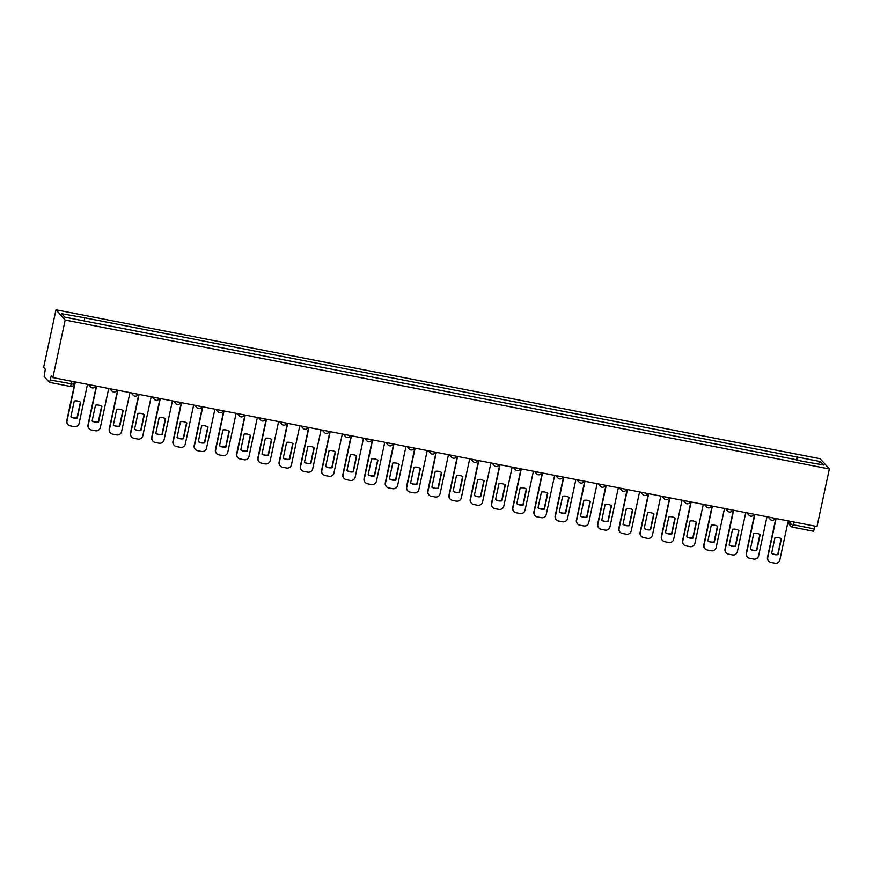 <?xml version="1.0" encoding="UTF-8"?>
<svg xmlns="http://www.w3.org/2000/svg" width="873" height="873" viewBox="0 0 873 873"><rect width="100%" height="100%" fill="white"/><g stroke="black" fill="none" stroke-linecap="round" stroke-linejoin="round"><path stroke-width="1.31" d="M49.455 382.352L70.506 386.466L49.401 382.352L44.152 376.536L45.276 369.17L43.65 367.358L55.992 309.806L65.18 320.042L829.35 468.965L817.008 526.517L52.849 377.594L65.18 320.042M829.35 468.965L820.151 458.729L55.992 309.806M49.401 382.352L50.307 380.006L73.769 384.24M52.849 377.594L51.212 375.783L50.307 380.006M815.076 526.135L813.571 531.275L792.531 527.15M797.398 460.333L797.616 457.136L820.489 461.599L823.577 465.036L800.552 460.944M797.616 457.136L84.201 317.707L61.765 313.734L64.853 317.172L800.705 460.573M796.438 460.136L797.191 456.655M84.626 318.198L84.441 320.991M820.489 461.599L817.859 463.923M781.139 538.663L777.767 554.355A8.774 8.61 -41.9 0 1 771.634 553.275M776.097 518.54L767.738 557.541A4.212 4.136 138.1 0 0 768.687 561.143L768.447 560.881A4.212 4.136 -41.9 0 1 767.498 557.269L775.813 518.486M778.007 554.628L781.4 538.827A8.774 8.61 -41.9 0 0 774.995 537.582L771.612 553.373A8.774 8.61 -41.9 0 0 778.007 554.628L777.767 554.355M768.687 561.143A4.212 4.136 138.1 0 0 770.946 562.419L774.897 563.194A4.212 4.136 138.1 0 0 779.862 559.899L788.221 520.897M759.903 534.527L756.531 550.219A8.774 8.61 -41.9 0 1 750.398 549.139M754.872 514.404L746.502 553.395A4.212 4.136 138.1 0 0 747.452 557.007L747.223 556.745A4.212 4.136 -41.9 0 1 746.273 553.133L754.588 514.35M756.771 550.481L760.165 534.691A8.774 8.61 -41.9 0 0 753.759 533.447L750.376 549.237A8.774 8.61 -41.9 0 0 756.771 550.481L756.531 550.219M747.452 557.007A4.212 4.136 138.1 0 0 749.711 558.284L753.661 559.058A4.212 4.136 138.1 0 0 758.626 555.763L766.985 516.761M738.667 530.391L735.306 546.083A8.774 8.61 -41.9 0 1 729.162 545.003M733.636 510.269L725.277 549.259A4.212 4.136 138.1 0 0 726.227 552.871L725.987 552.609A4.212 4.136 -41.9 0 1 725.037 548.997L733.353 510.214M735.535 546.345L738.929 530.555A8.774 8.61 -41.9 0 0 732.534 529.3L729.141 545.101A8.774 8.61 -41.9 0 0 735.535 546.345L735.306 546.083M726.227 552.871A4.212 4.136 138.1 0 0 728.475 554.148L732.425 554.912A4.212 4.136 138.1 0 0 737.39 551.616L745.749 512.626M717.431 526.244L714.07 541.947A8.774 8.61 -41.9 0 1 707.927 540.856M712.401 506.122L704.042 545.123A4.212 4.136 138.1 0 0 704.991 548.735L704.751 548.462A4.212 4.136 -41.9 0 1 703.802 544.85L712.117 506.067M714.31 542.209L717.693 526.408A8.774 8.61 -41.9 0 0 711.299 525.164L707.905 540.965A8.774 8.61 -41.9 0 0 714.31 542.209L714.07 541.947M704.991 548.735A4.212 4.136 138.1 0 0 707.25 550.012L711.189 550.776A4.212 4.136 138.1 0 0 716.155 547.48L724.514 508.49M696.196 522.109L692.835 537.801A8.774 8.61 -41.9 0 1 686.691 536.72M691.165 501.986L682.806 540.987A4.212 4.136 138.1 0 0 683.755 544.599L683.515 544.326A4.212 4.136 -41.9 0 1 682.566 540.714L690.881 501.931M693.075 538.074L696.458 522.272A8.774 8.61 -41.9 0 0 690.063 521.028L686.669 536.819A8.774 8.61 -41.9 0 0 693.075 538.074L692.835 537.801M683.755 544.599A4.212 4.136 138.1 0 0 686.014 545.876L689.954 546.64A4.212 4.136 138.1 0 0 694.919 543.344L703.278 504.354M674.96 517.973L671.599 533.665A8.774 8.61 -41.9 0 1 665.466 532.585M669.929 497.85L661.57 536.84A4.212 4.136 138.1 0 0 662.52 540.452L662.28 540.191A4.212 4.136 -41.9 0 1 661.33 536.579L669.646 497.796M671.839 533.938L675.222 518.136A8.774 8.61 -41.9 0 0 668.827 516.892L665.444 532.683A8.774 8.61 -41.9 0 0 671.839 533.938L671.599 533.665M662.52 540.452A4.212 4.136 138.1 0 0 664.779 541.729L668.729 542.504A4.212 4.136 138.1 0 0 673.683 539.208L682.042 500.207M653.724 513.837L650.363 529.529A8.774 8.61 -41.9 0 1 644.23 528.449M648.694 493.714L640.335 532.705A4.212 4.136 138.1 0 0 641.284 536.317L641.044 536.055A4.212 4.136 -41.9 0 1 640.095 532.443L648.41 493.66M650.603 529.791L653.986 514.001A8.774 8.61 -41.9 0 0 647.591 512.757L644.209 528.547A8.774 8.61 -41.9 0 0 650.603 529.791L650.363 529.529M641.284 536.317A4.212 4.136 138.1 0 0 643.543 537.593L647.493 538.368A4.212 4.136 138.1 0 0 652.447 535.073L660.806 496.071M632.489 509.69L629.127 525.393A8.774 8.61 -41.9 0 1 622.995 524.313M627.458 489.578L619.099 528.569A4.212 4.136 138.1 0 0 620.048 532.181L619.808 531.919A4.212 4.136 -41.9 0 1 618.859 528.307L627.174 489.513M629.368 525.655L632.75 509.865A8.774 8.61 -41.9 0 0 626.356 508.61L622.973 524.411A8.774 8.61 -41.9 0 0 629.368 525.655L629.127 525.393M620.048 532.181A4.212 4.136 138.1 0 0 622.307 533.458L626.257 534.221A4.212 4.136 138.1 0 0 631.212 530.926L639.571 491.936M611.264 505.554L607.892 521.257A8.774 8.61 -41.9 0 1 601.759 520.166M606.222 485.432L597.863 524.433A4.212 4.136 138.1 0 0 598.813 528.045L598.572 527.772A4.212 4.136 -41.9 0 1 597.623 524.16L605.938 485.377M608.132 521.519L611.515 505.718A8.774 8.61 -41.9 0 0 605.12 504.474L601.737 520.275A8.774 8.61 -41.9 0 0 608.132 521.519L607.892 521.257M598.813 528.045A4.212 4.136 138.1 0 0 601.071 529.322L605.022 530.086A4.212 4.136 138.1 0 0 609.976 526.79L618.346 487.8M590.028 501.418L586.656 517.111A8.774 8.61 -41.9 0 1 580.523 516.03M584.997 481.296L576.627 520.297A4.212 4.136 138.1 0 0 577.577 523.909L577.348 523.636A4.212 4.136 -41.9 0 1 576.398 520.024L584.703 481.241M586.896 517.383L590.29 501.582A8.774 8.61 -41.9 0 0 583.884 500.338L580.501 516.129A8.774 8.61 -41.9 0 0 586.896 517.383L586.656 517.111M577.577 523.909A4.212 4.136 138.1 0 0 579.836 525.175L583.786 525.95A4.212 4.136 138.1 0 0 588.751 522.654L597.11 483.653M568.792 497.283L565.42 512.975A8.774 8.61 -41.9 0 1 559.287 511.894M563.762 477.16L555.403 516.15A4.212 4.136 138.1 0 0 556.352 519.762L556.112 519.5A4.212 4.136 -41.9 0 1 555.163 515.888L563.478 477.105M565.66 513.237L569.054 497.446A8.774 8.61 -41.9 0 0 562.649 496.202L559.266 511.993A8.774 8.61 -41.9 0 0 565.66 513.237L565.42 512.975M556.352 519.762A4.212 4.136 138.1 0 0 558.6 521.039L562.55 521.814A4.212 4.136 138.1 0 0 567.515 518.518L575.874 479.517M547.557 493.147L544.195 508.839A8.774 8.61 -41.9 0 1 538.052 507.759M542.526 473.024L534.167 512.014A4.212 4.136 138.1 0 0 535.116 515.627L534.876 515.365A4.212 4.136 -41.9 0 1 533.927 511.753L542.242 472.97M544.436 509.101L547.818 493.31A8.774 8.61 -41.9 0 0 541.424 492.056L538.03 507.857A8.774 8.61 -41.9 0 0 544.436 509.101L544.195 508.839M535.116 515.627A4.212 4.136 138.1 0 0 537.364 516.903L541.315 517.678A4.212 4.136 138.1 0 0 546.28 514.383L554.639 475.381M526.321 489L522.96 504.703A8.774 8.61 -41.9 0 1 516.816 503.623M521.29 468.877L512.931 507.879A4.212 4.136 138.1 0 0 513.881 511.491L513.64 511.229A4.212 4.136 -41.9 0 1 512.691 507.617L521.006 468.823M523.2 504.965L526.583 489.175A8.774 8.61 -41.9 0 0 520.188 487.92L516.794 503.721A8.774 8.61 -41.9 0 0 523.2 504.965L522.96 504.703M513.881 511.491A4.212 4.136 138.1 0 0 516.139 512.767L520.079 513.531A4.212 4.136 138.1 0 0 525.044 510.236L533.403 471.245M505.085 484.864L501.724 500.556A8.774 8.61 -41.9 0 1 495.58 499.476M500.054 464.742L491.695 503.743A4.212 4.136 138.1 0 0 492.645 507.355L492.405 507.082A4.212 4.136 -41.9 0 1 491.455 503.47L499.771 464.687M501.964 500.829L505.347 485.028A8.774 8.61 -41.9 0 0 498.952 483.784L495.558 499.585A8.774 8.61 -41.9 0 0 501.964 500.829L501.724 500.556M492.645 507.355A4.212 4.136 138.1 0 0 494.904 508.632L498.843 509.396A4.212 4.136 138.1 0 0 503.808 506.1L512.167 467.11M483.849 480.728L480.488 496.421A8.774 8.61 -41.9 0 1 474.355 495.34M478.819 460.606L470.46 499.607A4.212 4.136 138.1 0 0 471.409 503.219L471.169 502.946A4.212 4.136 -41.9 0 1 470.22 499.334L478.535 460.551M480.728 496.693L484.111 480.892A8.774 8.61 -41.9 0 0 477.717 479.648L474.334 495.438A8.774 8.61 -41.9 0 0 480.728 496.693L480.488 496.421M471.409 503.219A4.212 4.136 138.1 0 0 473.668 504.485L477.618 505.26A4.212 4.136 138.1 0 0 482.573 501.964L490.932 462.963M462.614 476.593L459.253 492.285A8.774 8.61 -41.9 0 1 453.12 491.204M457.583 456.47L449.224 495.46A4.212 4.136 138.1 0 0 450.173 499.072L449.933 498.81A4.212 4.136 -41.9 0 1 448.984 495.198L457.299 456.415M459.493 492.547L462.876 476.756A8.774 8.61 -41.9 0 0 456.481 475.512L453.098 491.303A8.774 8.61 -41.9 0 0 459.493 492.547L459.253 492.285M450.173 499.072A4.212 4.136 138.1 0 0 452.432 500.349L456.383 501.124A4.212 4.136 138.1 0 0 461.337 497.828L469.696 458.827M441.389 472.457L438.017 488.149A8.774 8.61 -41.9 0 1 431.884 487.069M436.347 452.334L427.988 491.324A4.212 4.136 138.1 0 0 428.938 494.936L428.698 494.675A4.212 4.136 -41.9 0 1 427.748 491.062L436.064 452.279M438.257 488.411L441.64 472.62A8.774 8.61 -41.9 0 0 435.245 471.365L431.862 487.167A8.774 8.61 -41.9 0 0 438.257 488.411L438.017 488.149M428.938 494.936A4.212 4.136 138.1 0 0 431.197 496.213L435.147 496.977A4.212 4.136 138.1 0 0 440.101 493.692L448.46 454.691M420.153 468.31L416.781 484.013A8.774 8.61 -41.9 0 1 410.648 482.933M415.111 448.187L406.753 487.189A4.212 4.136 138.1 0 0 407.702 490.801L407.462 490.528A4.212 4.136 -41.9 0 1 406.512 486.927L414.828 448.133M417.021 484.275L420.415 468.474A8.774 8.61 -41.9 0 0 414.009 467.23L410.626 483.031A8.774 8.61 -41.9 0 0 417.021 484.275L416.781 484.013M407.702 490.801A4.212 4.136 138.1 0 0 409.961 492.077L413.911 492.841A4.212 4.136 138.1 0 0 418.876 489.546L427.235 450.555M398.917 464.174L395.545 479.866A8.774 8.61 -41.9 0 1 389.413 478.786M393.887 444.051L385.517 483.053A4.212 4.136 138.1 0 0 386.466 486.665L386.237 486.392A4.212 4.136 -41.9 0 1 385.288 482.78L393.603 443.997M395.785 480.139L399.179 464.338A8.774 8.61 -41.9 0 0 392.774 463.094L389.391 478.895A8.774 8.61 -41.9 0 0 395.785 480.139L395.545 479.866M386.466 486.665A4.212 4.136 138.1 0 0 388.725 487.942L392.675 488.705A4.212 4.136 138.1 0 0 397.641 485.41L406 446.419M377.682 460.038L374.321 475.73A8.774 8.61 -41.9 0 1 368.177 474.65M372.651 439.916L364.292 478.917A4.212 4.136 138.1 0 0 365.241 482.518L365.001 482.256A4.212 4.136 -41.9 0 1 364.052 478.644L372.367 439.861M374.55 476.003L377.944 460.202A8.774 8.61 -41.9 0 0 371.549 458.958L368.155 474.748A8.774 8.61 -41.9 0 0 374.55 476.003L374.321 475.73M365.241 482.518A4.212 4.136 138.1 0 0 367.489 483.795L371.44 484.57A4.212 4.136 138.1 0 0 376.405 481.274L384.764 442.273M356.446 455.902L353.085 471.595A8.774 8.61 -41.9 0 1 346.941 470.514M351.415 435.78L343.056 474.77A4.212 4.136 138.1 0 0 344.006 478.382L343.766 478.12A4.212 4.136 -41.9 0 1 342.816 474.508L351.132 435.725M353.325 471.856L356.708 456.066A8.774 8.61 -41.9 0 0 350.313 454.822L346.919 470.612A8.774 8.61 -41.9 0 0 353.325 471.856L353.085 471.595M344.006 478.382A4.212 4.136 138.1 0 0 346.265 479.659L350.204 480.434A4.212 4.136 138.1 0 0 355.169 477.138L363.528 438.137M335.21 451.767L331.849 467.459A8.774 8.61 -41.9 0 1 325.705 466.378M330.18 431.644L321.821 470.634A4.212 4.136 138.1 0 0 322.77 474.246L322.53 473.984A4.212 4.136 -41.9 0 1 321.58 470.372L329.896 431.589M332.089 467.721L335.472 451.93A8.774 8.61 -41.9 0 0 329.077 450.675L325.684 466.477A8.774 8.61 -41.9 0 0 332.089 467.721L331.849 467.459M322.77 474.246A4.212 4.136 138.1 0 0 325.029 475.523L328.968 476.287A4.212 4.136 138.1 0 0 333.933 472.991L342.292 434.001M313.974 447.62L310.613 463.323A8.774 8.61 -41.9 0 1 304.481 462.232M308.944 427.497L300.585 466.498A4.212 4.136 138.1 0 0 301.534 470.111L301.294 469.838A4.212 4.136 -41.9 0 1 300.345 466.237L308.66 427.443M310.853 463.585L314.236 447.784A8.774 8.61 -41.9 0 0 307.842 446.54L304.459 462.341A8.774 8.61 -41.9 0 0 310.853 463.585L310.613 463.323M301.534 470.111A4.212 4.136 138.1 0 0 303.793 471.387L307.743 472.151A4.212 4.136 138.1 0 0 312.698 468.856L321.057 429.865M292.739 443.484L289.378 459.176A8.774 8.61 -41.9 0 1 283.245 458.096M287.708 423.361L279.349 462.363A4.212 4.136 138.1 0 0 280.298 465.975L280.058 465.702A4.212 4.136 -41.9 0 1 279.109 462.09L287.424 423.307M289.618 459.449L293.001 443.648A8.774 8.61 -41.9 0 0 286.606 442.404L283.223 458.205A8.774 8.61 -41.9 0 0 289.618 459.449L289.378 459.176M280.298 465.975A4.212 4.136 138.1 0 0 282.557 467.251L286.508 468.015A4.212 4.136 138.1 0 0 291.462 464.72L299.821 425.729M271.503 439.348L268.142 455.04A8.774 8.61 -41.9 0 1 262.009 453.96M266.472 419.226L258.113 458.216A4.212 4.136 138.1 0 0 259.063 461.828L258.823 461.566A4.212 4.136 -41.9 0 1 257.873 457.954L266.189 419.171M268.382 455.313L271.765 439.512A8.774 8.61 -41.9 0 0 265.37 438.268L261.987 454.058A8.774 8.61 -41.9 0 0 268.382 455.313L268.142 455.04M259.063 461.828A4.212 4.136 138.1 0 0 261.322 463.105L265.272 463.879A4.212 4.136 138.1 0 0 270.226 460.584L278.585 421.583M250.278 435.212L246.906 450.904A8.774 8.61 -41.9 0 1 240.773 449.824M245.237 415.09L236.878 454.08A4.212 4.136 138.1 0 0 237.827 457.692L237.587 457.43A4.212 4.136 -41.9 0 1 236.638 453.818L244.953 415.035M247.146 451.166L250.529 435.376A8.774 8.61 -41.9 0 0 244.134 434.132L240.752 449.922A8.774 8.61 -41.9 0 0 247.146 451.166L246.906 450.904M237.827 457.692A4.212 4.136 138.1 0 0 240.086 458.969L244.036 459.744A4.212 4.136 138.1 0 0 248.991 456.448L257.36 417.447M229.042 431.066L225.671 446.769A8.774 8.61 -41.9 0 1 219.538 445.688M224.012 410.954L215.642 449.944A4.212 4.136 138.1 0 0 216.591 453.556L216.362 453.294A4.212 4.136 -41.9 0 1 215.413 449.682L223.717 410.888M225.911 447.031L229.304 431.24A8.774 8.61 -41.9 0 0 222.899 429.985L219.516 445.787A8.774 8.61 -41.9 0 0 225.911 447.031L225.671 446.769M216.591 453.556A4.212 4.136 138.1 0 0 218.85 454.833L222.801 455.597A4.212 4.136 138.1 0 0 227.766 452.301L236.125 413.311M207.807 426.93L204.435 442.633A8.774 8.61 -41.9 0 1 198.302 441.542M202.776 406.807L194.417 445.808A4.212 4.136 138.1 0 0 195.366 449.42L195.126 449.148A4.212 4.136 -41.9 0 1 194.177 445.536L202.492 406.753M204.675 442.895L208.069 427.093A8.774 8.61 -41.9 0 0 201.663 425.849L198.28 441.651A8.774 8.61 -41.9 0 0 204.675 442.895L204.435 442.633M195.366 449.42A4.212 4.136 138.1 0 0 197.614 450.697L201.565 451.461A4.212 4.136 138.1 0 0 206.53 448.165L214.889 409.175M186.571 422.794L183.21 438.486A8.774 8.61 -41.9 0 1 177.066 437.406M181.54 402.671L173.181 441.673A4.212 4.136 138.1 0 0 174.131 445.285L173.891 445.012A4.212 4.136 -41.9 0 1 172.941 441.4L181.257 402.617M183.45 438.759L186.833 422.958A8.774 8.61 -41.9 0 0 180.438 421.714L177.044 437.504A8.774 8.61 -41.9 0 0 183.45 438.759L183.21 438.486M174.131 445.285A4.212 4.136 138.1 0 0 176.379 446.55L180.329 447.325A4.212 4.136 138.1 0 0 185.294 444.03L193.653 405.028M165.335 418.658L161.974 434.35A8.774 8.61 -41.9 0 1 155.831 433.27M160.305 398.535L151.946 437.526A4.212 4.136 138.1 0 0 152.895 441.138L152.655 440.876A4.212 4.136 -41.9 0 1 151.706 437.264L160.021 398.481M162.214 434.623L165.597 418.822A8.774 8.61 -41.9 0 0 159.202 417.578L155.809 433.368A8.774 8.61 -41.9 0 0 162.214 434.623L161.974 434.35M152.895 441.138A4.212 4.136 138.1 0 0 155.154 442.415L159.093 443.189A4.212 4.136 138.1 0 0 164.059 439.894L172.418 400.893M144.1 414.522L140.739 430.214A8.774 8.61 -41.9 0 1 134.595 429.134M139.069 394.4L130.71 433.39A4.212 4.136 138.1 0 0 131.659 437.002L131.419 436.74A4.212 4.136 -41.9 0 1 130.47 433.128L138.785 394.345M140.979 430.476L144.361 414.686A8.774 8.61 -41.9 0 0 137.967 413.442L134.573 429.232A8.774 8.61 -41.9 0 0 140.979 430.476L140.739 430.214M131.659 437.002A4.212 4.136 138.1 0 0 133.918 438.279L137.858 439.054A4.212 4.136 138.1 0 0 142.823 435.758L151.182 396.757M122.864 410.375L119.503 426.079A8.774 8.61 -41.9 0 1 113.37 424.998M117.833 390.264L109.474 429.254A4.212 4.136 138.1 0 0 110.424 432.866L110.184 432.604A4.212 4.136 -41.9 0 1 109.234 428.992L117.549 390.198M119.743 426.34L123.126 410.55A8.774 8.61 -41.9 0 0 116.731 409.295L113.348 425.096A8.774 8.61 -41.9 0 0 119.743 426.34L119.503 426.079M110.424 432.866A4.212 4.136 138.1 0 0 112.682 434.143L116.633 434.907A4.212 4.136 138.1 0 0 121.587 431.611L129.946 392.621M101.628 406.24L98.267 421.932A8.774 8.61 -41.9 0 1 92.134 420.851M96.597 386.117L88.238 425.118A4.212 4.136 138.1 0 0 89.188 428.73L88.948 428.457A4.212 4.136 -41.9 0 1 87.998 424.845L96.314 386.062M98.507 422.205L101.89 406.403A8.774 8.61 -41.9 0 0 95.495 405.159L92.112 420.961A8.774 8.61 -41.9 0 0 98.507 422.205L98.267 421.932M89.188 428.73A4.212 4.136 138.1 0 0 91.447 430.007L95.397 430.771A4.212 4.136 138.1 0 0 100.351 427.475L108.71 388.485M80.403 402.104L77.031 417.796A8.774 8.61 -41.9 0 1 70.899 416.716M75.362 381.981L67.003 420.982A4.212 4.136 138.1 0 0 67.952 424.594L67.712 424.322A4.212 4.136 -41.9 0 1 66.763 420.71L75.078 381.927M77.271 418.069L80.654 402.267A8.774 8.61 -41.9 0 0 74.26 401.023L70.877 416.814A8.774 8.61 -41.9 0 0 77.271 418.069L77.031 417.796M67.952 424.594A4.212 4.136 138.1 0 0 70.211 425.86L74.161 426.635A4.212 4.136 138.1 0 0 79.116 423.34L87.475 384.338M91.512 385.124L94.797 385.768M112.748 389.271L116.033 389.904M133.984 393.407L137.268 394.05M155.219 397.542L158.504 398.186M176.444 401.678L179.729 402.322M197.68 405.814L200.965 406.458M218.916 409.961L222.2 410.594M240.151 414.097L243.436 414.74M261.387 418.232L264.672 418.876M282.623 422.368L285.908 423.012M303.859 426.515L307.143 427.148M325.094 430.651L328.379 431.284M346.33 434.787L349.615 435.431M367.555 438.923L370.839 439.566M388.791 443.058L392.075 443.702M410.026 447.205L413.311 447.838M431.262 451.341L434.547 451.974M452.498 455.477L455.782 456.121M473.733 459.613L477.018 460.257M494.969 463.749L498.254 464.392M516.205 467.895L519.49 468.528M537.43 472.031L540.714 472.664M558.665 476.167L561.95 476.811M579.901 480.303L583.186 480.947M601.137 484.439L604.422 485.082M622.373 488.585L625.657 489.218M643.608 492.721L646.893 493.365M664.844 496.857L668.129 497.501M686.08 500.993L689.364 501.637M707.316 505.14L710.589 505.773M728.54 509.275L731.825 509.908M749.776 513.411L753.061 514.055M771.012 517.547L774.296 518.191M788.101 521.443L790.294 523.876L793.382 524.815L814.476 528.929M790.818 521.41L790.294 523.876A2.805 2.75 -41.9 0 0 790.927 526.288A2.805 2.805 0 0 0 792.477 527.161L793.983 522.021M769.593 517.274A2.805 2.75 138.1 0 0 771.776 520.264M748.357 513.138A2.805 2.75 138.1 0 0 750.54 516.129M727.133 508.992A2.805 2.75 138.1 0 0 729.304 511.993M705.897 504.856A2.805 2.75 138.1 0 0 708.079 507.857M684.661 500.72A2.805 2.75 138.1 0 0 686.844 503.721M663.425 496.584A2.805 2.75 138.1 0 0 665.608 499.574M642.19 492.448A2.805 2.75 138.1 0 0 644.372 495.438M620.954 488.302A2.805 2.75 138.1 0 0 623.136 491.303M599.718 484.166A2.805 2.75 138.1 0 0 601.901 487.167M578.483 480.03A2.805 2.75 138.1 0 0 580.665 483.031M557.258 475.894A2.805 2.75 138.1 0 0 559.429 478.884M536.022 471.758A2.805 2.75 138.1 0 0 538.194 474.748M514.786 467.612A2.805 2.75 138.1 0 0 516.969 470.612M493.551 463.476A2.805 2.75 138.1 0 0 495.733 466.477M472.315 459.34A2.805 2.75 138.1 0 0 474.497 462.341M451.079 455.204A2.805 2.75 138.1 0 0 453.262 458.194M429.843 451.057A2.805 2.75 138.1 0 0 432.026 454.058M408.608 446.921A2.805 2.75 138.1 0 0 410.79 449.922M387.372 442.786A2.805 2.75 138.1 0 0 389.554 445.787M366.147 438.65A2.805 2.75 138.1 0 0 368.319 441.651M344.911 434.514A2.805 2.75 138.1 0 0 347.094 437.504M323.676 430.367A2.805 2.75 138.1 0 0 325.858 433.368M302.44 426.231A2.805 2.75 138.1 0 0 304.622 429.232M281.204 422.096A2.805 2.75 138.1 0 0 283.387 425.096M259.968 417.96A2.805 2.75 138.1 0 0 262.151 420.95M238.733 413.824A2.805 2.75 138.1 0 0 240.915 416.814M217.497 409.677A2.805 2.75 138.1 0 0 219.68 412.678M196.272 405.541A2.805 2.75 138.1 0 0 198.444 408.542M175.037 401.405A2.805 2.75 138.1 0 0 177.219 404.406M153.801 397.27A2.805 2.75 138.1 0 0 155.983 400.26M132.565 393.134A2.805 2.75 138.1 0 0 134.748 396.124M111.329 388.987A2.805 2.75 138.1 0 0 113.512 391.988M90.094 384.851A2.805 2.75 138.1 0 0 92.276 387.852M72.012 381.326L70.506 386.466A2.805 2.805 0 0 0 73.79 384.306L74.325 381.785M787.806 522.818L790.927 526.288A2.805 2.75 -41.9 0 0 792.433 527.139L813.571 531.275M768.076 516.98L770.27 519.424A2.805 2.805 0 0 0 775.06 518.333M746.841 512.844L749.034 515.277A2.805 2.805 0 0 0 753.825 514.197M725.605 508.697L727.809 511.142A2.805 2.805 0 0 0 732.589 510.061M704.38 504.561L706.573 507.006A2.805 2.805 0 0 0 711.353 505.925M683.144 500.425L685.338 502.87A2.805 2.805 0 0 0 690.117 501.779M661.909 496.29L664.102 498.723A2.805 2.805 0 0 0 668.882 497.643M640.673 492.143L642.866 494.587A2.805 2.805 0 0 0 647.646 493.507M619.437 488.007L621.631 490.451A2.805 2.805 0 0 0 626.41 489.371M598.201 483.871L600.395 486.316A2.805 2.805 0 0 0 605.185 485.235M576.966 479.735L579.159 482.18A2.805 2.805 0 0 0 583.95 481.088M555.73 475.599L557.934 478.033A2.805 2.805 0 0 0 562.714 476.953M534.505 471.453L536.699 473.897A2.805 2.805 0 0 0 541.478 472.817M513.269 467.317L515.463 469.761A2.805 2.805 0 0 0 520.243 468.681M492.034 463.181L494.227 465.625A2.805 2.805 0 0 0 499.007 464.545M470.798 459.045L472.991 461.49A2.805 2.805 0 0 0 477.771 460.398M449.562 454.909L451.756 457.343A2.805 2.805 0 0 0 456.535 456.263M428.327 450.763L430.52 453.207A2.805 2.805 0 0 0 435.311 452.127M407.091 446.627L409.284 449.071A2.805 2.805 0 0 0 414.075 447.991M385.855 442.491L388.049 444.935A2.805 2.805 0 0 0 392.839 443.855M364.63 438.355L366.824 440.8A2.805 2.805 0 0 0 371.603 439.708M343.395 434.219L345.588 436.653A2.805 2.805 0 0 0 350.368 435.572M322.159 430.073L324.352 432.517A2.805 2.805 0 0 0 329.132 431.437M300.923 425.937L303.117 428.381A2.805 2.805 0 0 0 307.896 427.301M279.687 421.801L281.881 424.245A2.805 2.805 0 0 0 286.66 423.165M258.452 417.665L260.645 420.109A2.805 2.805 0 0 0 265.425 419.018M237.216 413.518L239.409 415.963A2.805 2.805 0 0 0 244.2 414.882M215.98 409.382L218.174 411.827A2.805 2.805 0 0 0 222.964 410.746M194.744 405.247L196.949 407.691A2.805 2.805 0 0 0 201.728 406.611M173.52 401.111L175.713 403.555A2.805 2.805 0 0 0 180.493 402.464M152.284 396.975L154.477 399.408A2.805 2.805 0 0 0 159.257 398.328M131.048 392.828L133.242 395.273A2.805 2.805 0 0 0 138.021 394.192M109.812 388.692L112.006 391.137A2.805 2.805 0 0 0 116.786 390.056M88.577 384.556L90.77 387.001A2.805 2.805 0 0 0 95.55 385.921"/></g></svg>

